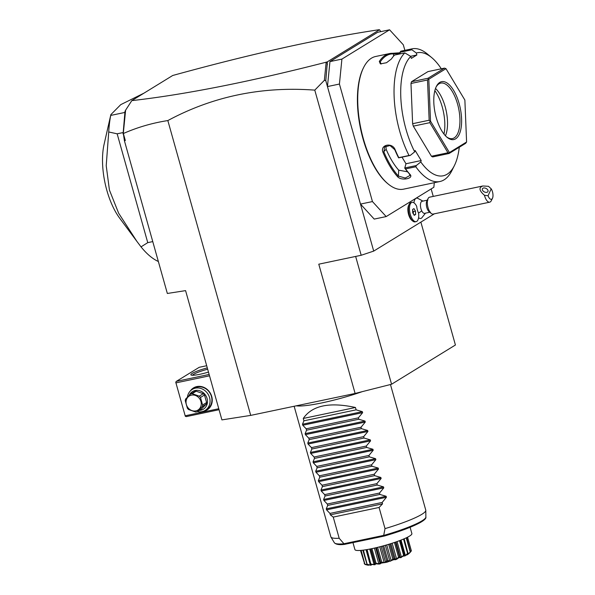 <?xml version="1.0" encoding="UTF-8"?>
<svg xmlns="http://www.w3.org/2000/svg" width="595" height="595" viewBox="0 0 595 595"><rect width="100%" height="100%" fill="white"/><g stroke="black" fill="none" stroke-linecap="round" stroke-linejoin="round"><path stroke-width="0.89" d="M420.873 222.106L455.42 345.003L391.57 384.244L355.111 393.451L250.711 415.392L221.913 419.891L185.581 290.62L167.344 293.469L124.4 140.695L123.351 133.525C137.363 127.33 152.194 123.009 167.835 120.569L250.711 415.392M434.387 213.806L373.705 251.097L361.195 255.27L318.779 264.18L355.111 393.451M361.195 255.27L314.777 90.135L324.357 80.34L325.785 80.623L373.705 251.097M167.835 120.569C212.876 96.338 261.852 86.193 314.777 90.135M386.177 216.573L374.21 219.086L360.496 204.085L372.455 201.571L386.177 216.573L433.852 187.276L434.305 182.702M431.152 188.935L433.249 196.409M425.492 213.151L421.602 218.082A10.36 4.477 -101.9 0 1 418.575 217.711M412.246 220.589A8.627 3.734 -101.9 0 1 411.733 220.224A8.627 3.734 -101.9 0 1 408.274 213.211A8.627 3.734 -101.9 0 1 408.624 205.401L409.234 204.167A9.862 4.262 78.1 0 0 408.847 213.092A9.862 4.262 78.1 0 0 412.796 221.102A9.862 4.262 78.1 0 0 415.042 221.868A9.862 4.262 78.1 0 0 415.57 221.667M422.956 201.095L417.407 198.15A10.36 4.477 78.1 0 0 413.927 202.798M404.868 50.344L403.306 44.796L389.584 29.795L341.909 59.091L339.425 84.051L372.455 201.571M339.425 84.051L327.458 86.565L329.95 61.605L341.909 59.091M329.95 61.605L377.624 32.309L389.584 29.795M404.816 52.896A67.793 29.319 78.1 0 0 409.025 155.496L410.245 155.429L414.7 151.844A62.862 27.184 78.1 0 1 410.795 56.421L404.816 52.896L394.597 55.045A67.793 29.319 78.1 0 0 391.488 58.92L386.527 62.72L380.413 63.888L379.305 61.478A67.793 29.319 -101.9 0 1 385.374 55.253A67.793 29.319 -101.9 0 1 389.599 53.55L375.683 56.48A67.793 29.319 78.1 0 0 371.451 58.184A67.793 29.319 78.1 0 0 363.627 67.503L363.255 68.239A67.049 28.999 78.1 0 0 360.585 128.922A67.049 28.999 78.1 0 0 387.449 183.394L388.089 183.922A67.793 29.319 78.1 0 0 403.559 189.158L439.884 181.527A67.793 29.319 78.1 0 0 444.115 179.824A67.793 29.319 78.1 0 0 451.94 170.505L454.402 165.566A62.862 27.184 78.1 0 0 459.273 147.248M363.627 67.503A67.793 29.319 78.1 0 0 360.927 128.847A67.793 29.319 78.1 0 0 388.089 183.922M402.012 157.162L405.976 163.751L421.201 160.546L420.784 161.952L416.329 165.536L415.808 166.771L405.589 168.921A67.793 29.319 78.1 0 0 409.881 174.268C414.425 178.455 401.565 181.178 397.698 176.827A67.793 29.319 -101.9 0 1 383.031 152.461C379.558 144.607 392.44 141.93 395.214 149.903A67.793 29.319 78.1 0 0 398.799 157.645L409.025 155.496M415.808 166.771A67.793 29.319 78.1 0 0 439.884 181.527M410.795 56.421L411.346 58.384L416.872 54.985L410.61 56.302M379.305 61.478L380.22 61.977L381.172 63.992M380.837 63.962L379.997 63.278L380.22 61.977A67.049 28.999 78.1 0 1 393.407 53.87L400.286 53.334M389.599 53.55A67.793 29.319 -101.9 0 1 392.633 53.282L393.407 53.87L393.667 56.019M441.312 68.797A62.862 27.184 78.1 0 0 431.717 57.611L427.478 54.086A67.793 29.319 78.1 0 0 412.008 48.842L401.781 50.992A67.793 29.319 78.1 0 0 400.762 51.252L410.989 49.102L416.322 53.022L416.872 54.985M392.633 53.282L400.123 52.762M412.008 48.842A67.793 29.319 78.1 0 0 410.989 49.102M400.42 53.818L399.989 52.286L400.762 51.252M399.989 52.286L411.591 49.846M431.717 57.611A62.862 27.184 78.1 0 0 416.322 53.022M420.784 161.952A62.862 27.184 78.1 0 0 454.402 165.566M421.201 160.546L415.117 150.446L414.7 151.844M431.427 156.247L447.961 152.774L449.128 152.997L449.158 153.465L432.632 156.939L431.427 156.247L413.309 126.14L412.625 123.701L410.974 83.471L411.487 81.723L427.961 71.601L444.487 68.127L428.021 78.25L428.802 79.224L430.52 121.172L449.411 152.558L466.592 142.004L464.873 100.057L445.975 68.67L428.802 79.224M405.976 163.751L404.749 168.088A67.049 28.999 78.1 0 0 409.293 173.785L410 175.428L405.255 178.031L398.412 176.068A67.049 28.999 -101.9 0 1 383.909 151.97L384.526 146.987L390.022 145.53L394.782 149.687A67.049 28.999 78.1 0 0 398.598 157.861L398.799 157.645M416.329 165.536L404.726 167.976M404.749 168.088L405.589 168.921M409.881 174.268L409.293 173.785M397.698 176.827L398.412 176.068L398.702 170.163L407.59 171.814M383.031 152.461L386.148 149.3A60.393 26.12 78.1 0 0 398.702 170.163M395.214 149.903L394.782 149.687M410.245 155.429L398.598 157.861M385.917 145.872L386.148 149.3M445.975 68.67L444.487 68.127M449.158 153.465L465.632 143.343L466.592 142.004M449.128 152.997L449.411 152.558M412.625 123.701L429.151 120.227L430.059 121.328L430.52 121.172M430.059 121.328L429.843 122.667L447.961 152.774M413.309 126.14L429.843 122.667M428.326 79.009L427.507 79.998L429.151 120.227M411.487 81.723L428.021 78.25M410.974 83.471L427.507 79.998M439.764 82.407A29.579 12.793 -101.9 0 1 459.139 103.582A29.579 12.793 -101.9 0 1 455.621 138.821A29.579 12.793 -101.9 0 1 447.031 137.274A29.579 12.793 -101.9 0 1 435.176 113.243A29.579 12.793 -101.9 0 1 436.351 86.476A29.579 12.793 -101.9 0 1 439.764 82.407M436.053 87.115A28.352 12.257 -101.9 0 1 439.013 83.813A28.352 12.257 -101.9 0 1 440.776 83.099A28.352 12.257 -101.9 0 1 458.12 106.2A28.352 12.257 -101.9 0 1 454.208 137.869A28.352 12.257 -101.9 0 1 452.438 138.583A28.352 12.257 -101.9 0 1 446.495 136.813M435.51 88.477A28.352 12.257 -101.9 0 1 445.447 135.786M443.967 134.054A30.91 13.365 78.1 0 0 434.848 90.656M380.822 31.639L379.513 29.772L327.399 61.798L325.785 80.623M327.362 64.833L327.146 62.929L326.134 62.512L324.357 80.34M326.134 62.512L327.399 61.798M326.313 62.029L327.146 62.929M123.291 133.436L125.612 110.172L131.807 100.629C184.963 94.598 249.669 81.812 325.904 62.274M124.437 138.836L125.322 140.546L123.351 133.525M124.4 140.695L125.322 140.546M131.807 100.629L172.706 75.491C251.283 53.84 319.984 38.593 378.829 29.75L379.082 29.862M123.076 133.994L124.995 111.384L125.612 110.172M124.905 115.623L125.5 110.588M379.513 29.772L378.829 29.75M143.916 93.184L120.755 104.638L110.849 114.649L110.722 115.423L124.972 112.425M158.352 261.495A92.441 39.984 -101.9 0 1 141.022 246.858L136.835 241.31L118.643 213.211L109.428 190.058L106.215 165.655L108.729 131.971L117.156 133.815L123.217 132.544M108.729 131.971A92.441 39.984 -101.9 0 1 110.722 115.423M117.156 133.815L147.753 242.648L152.759 241.592M141.022 246.858L147.753 242.648M110.849 114.649L104.103 144.28A51.765 22.387 78.1 0 0 119.61 218.09L136.835 241.31M206.688 365.724L199.243 367.293L176.358 381.35L175.741 382.198L185.32 416.284L186.272 416.612L219.057 409.717M176.358 381.35L209.142 374.463M208.481 372.106A16.02 2.209 164.3 0 1 191.099 375.029A16.02 2.209 164.3 0 1 192.148 373.407A16.02 2.209 164.3 0 1 207.291 367.874M176.217 382.823L209.529 375.824M185.462 415.727L218.774 408.728M190.43 390.848A12.941 11.528 58.4 0 1 202.099 386.743A12.941 11.528 58.4 0 1 211.738 396.515A12.941 11.528 58.4 0 1 203.051 411.383M175.741 382.198L185.32 416.284M192.468 375.267A14.793 2.038 164.3 0 1 193.568 374.352A14.793 2.038 164.3 0 1 207.67 369.212M187.425 397.14A12.324 10.985 58.4 0 1 192.245 389.413L194.104 388.267A12.324 10.985 58.4 0 1 211.433 396.486A12.324 10.985 58.4 0 1 207.008 409.271L205.149 410.409A12.324 10.985 58.4 0 1 197.384 411.599M192.245 389.413A12.324 10.985 58.4 0 1 209.574 397.624A12.324 10.985 58.4 0 1 205.149 410.409M189.225 395.34A10.353 9.223 58.4 0 1 198.544 390.461A10.353 9.223 58.4 0 1 207.067 398.457A10.353 9.223 58.4 0 1 199.288 410.431M206.234 404.184L202.218 406.653L197.235 411.695L201.251 409.226L206.234 404.184A9.49 8.456 -121.6 0 0 206.606 402.547L202.59 405.016L200.47 397.475A9.49 8.456 -121.6 0 0 199.273 396.173L192.17 393.674A9.49 8.456 -121.6 0 0 191.374 393.801A9.49 8.456 -121.6 0 0 190.601 394.002L194.617 391.532A9.49 8.456 58.4 0 1 196.186 391.205L203.289 393.704L199.273 396.173M206.606 402.547L204.487 395.013A9.49 8.456 -121.6 0 0 203.289 393.704M204.487 395.013L200.47 397.475M202.218 406.653A9.49 8.456 -121.6 0 0 202.59 405.016M190.601 394.002L185.618 399.044A9.49 8.456 -121.6 0 0 185.246 400.68L187.365 408.215A9.49 8.456 -121.6 0 0 188.563 409.524L195.666 412.023A9.49 8.456 -121.6 0 0 196.462 411.896A9.49 8.456 -121.6 0 0 197.235 411.695M196.186 391.205L192.17 393.674M195.859 410.892A8.256 7.356 -121.6 0 0 200.932 401.484A8.256 7.356 -121.6 0 0 191.426 395.139A8.256 7.356 -121.6 0 0 186.354 404.548A8.256 7.356 -121.6 0 0 195.859 410.892M427.939 200.046L422.071 201.281A6.166 2.663 78.1 0 0 420.442 204.799A6.166 2.663 78.1 0 0 421.736 210.853A11.089 5.095 153.8 0 1 418.53 213.025A9.037 3.912 78.1 0 0 418.612 213.196A9.862 4.262 78.1 0 1 416.136 221.638L415.042 221.868M416.136 221.638A9.862 4.262 78.1 0 1 409.933 212.861A9.862 4.262 78.1 0 1 412.075 202.337A9.862 4.262 78.1 0 1 416.708 206.405A9.037 3.912 78.1 0 0 418.53 213.025M430.468 212.11L424.607 213.337A6.166 2.663 -101.9 0 1 421.736 210.853M412.075 202.337L410.989 202.568A9.862 4.262 78.1 0 0 409.234 204.167M415.481 211.143L413.964 208.629L412.588 209.47L412.729 212.832L414.239 215.345L415.615 214.505L415.481 211.143L413.309 211.597L412.632 210.481M413.399 213.955L413.309 211.597M415.615 214.505L413.941 214.855M431.182 213.397L429.062 211.634A6.166 2.663 -101.9 0 1 427.604 209.626A6.166 2.663 78.1 0 1 426.838 201.05L428.073 198.581A8.627 3.734 78.1 0 0 429.144 210.585A8.627 3.734 -101.9 0 0 431.182 213.397A8.627 3.734 -101.9 0 0 433.153 214.066L489.707 202.181A8.627 3.734 -101.9 0 1 485.691 198.7A8.627 3.734 -101.9 0 1 484.456 195.279L488.056 195.77A6.166 2.663 78.1 0 0 492.467 198.306A6.166 2.663 78.1 0 0 491.187 188.823L488.056 195.77M491.187 188.823L488.502 186.309L482.872 185.982L429.605 197.176A8.627 3.734 78.1 0 0 428.073 198.581M492.467 198.306L491.239 200.775A8.627 3.734 -101.9 0 1 489.707 202.181M482.872 185.982C478.603 187.537 479.131 190.638 484.456 195.279M482.396 188.838A3.079 1.941 26.5 0 0 484.345 191.925A3.079 1.941 26.5 0 0 487.937 191.538A3.079 1.941 26.5 0 0 487.952 191.501A3.079 1.941 26.5 0 0 486.011 188.407A3.079 1.941 26.5 0 0 482.419 188.793A3.079 1.941 26.5 0 0 482.396 188.838M484.003 191.739L483.214 191.159M391.57 384.244L355.646 256.43M362.251 391.651A49.303 6.805 164.3 0 1 296.265 405.82M390.461 384.519L425.767 510.131A49.303 6.805 164.3 0 1 425.804 510.384A49.303 6.805 164.3 0 1 421.81 514.333A49.303 6.805 164.3 0 1 385.017 528.62L379.067 507.468L382.548 503.861L330.344 514.831L333.237 517.092L339.18 538.252A49.303 6.805 164.3 0 1 330.946 537.047A49.303 6.805 164.3 0 1 330.842 536.816L294.146 406.266M409.159 553.372L410.483 552.041A24.455 3.377 164.3 0 1 410.416 552.093L407.612 554.585L408.036 553.551A24.455 3.377 164.3 0 1 407.917 553.61L404.749 556.08L404.221 555.321A24.455 3.377 164.3 0 1 404.05 555.388L400.755 557.746L399.282 557.225A24.455 3.377 164.3 0 1 399.074 557.299C396.657 559.716 394.82 560.326 393.57 559.136A24.455 3.377 164.3 0 1 393.34 559.203L390.536 561.159L387.457 560.921A24.455 3.377 164.3 0 1 387.219 560.988L385.002 562.662L381.373 562.461A24.455 3.377 164.3 0 1 381.142 562.513C381.127 564.053 379.32 564.432 375.728 563.651L376.055 563.264L371.942 548.635A29.579 4.083 164.3 0 1 354.925 549.601L352.961 542.625M371.957 548.635A29.579 4.083 -15.7 0 0 411.881 533.596L410.104 527.282M410.483 552.041L406.601 537.679M407.761 553.997L410.416 552.093M410.186 551.885L406.236 537.85M410.483 551.505L411.264 550.687L407.486 537.233M411.264 550.687L411.368 550.925A24.455 3.377 164.3 0 0 411.376 550.888L407.553 537.203M364.661 563.889L360.496 550.427M364.177 563.51L364.586 563.621M375.728 563.651A24.455 3.377 164.3 0 1 375.527 563.688L374.954 564.774L370.908 564.417A24.455 3.377 164.3 0 1 370.745 564.432L371.124 565.235L367.241 564.692A24.455 3.377 164.3 0 1 367.122 564.692L368.454 565.25L364.973 564.462A24.455 3.377 164.3 0 1 364.913 564.447L360.875 550.397M364.973 564.462L361.128 550.375M365.01 564.186L367.755 564.915M367.784 565.042L368.298 565.101M367.122 564.692L362.824 550.197M367.241 564.692L363.381 550.13M367.39 564.372L370.343 565.086L366.029 549.743M370.343 565.086L371.168 565.027L370.328 564.157L366.267 549.706L370.745 564.432M370.908 564.417L367.085 549.564M371.154 564.06L374.106 564.677L369.726 549.081M374.106 564.677L375.2 564.506L375.029 563.458L370.923 548.843M375.2 564.506L375.029 563.458L375.527 563.688M376.055 563.264L378.822 563.829L374.404 548.099M378.822 563.829L380.108 563.562L375.676 547.809M380.108 563.562L380.599 562.312L376.471 547.616M381.373 562.461L381.745 562.044L377.617 547.341M380.599 562.312L381.142 562.513M381.745 562.044L384.177 562.617L379.736 546.812M384.177 562.617L385.56 562.268L381.12 546.455M385.56 562.268L386.653 560.802L382.518 546.084M387.457 560.921L387.851 560.475L383.708 545.756M386.653 560.802L387.219 560.988M387.851 560.475L389.799 561.115L385.352 545.295M389.799 561.115L391.19 560.706L386.743 544.886M391.19 560.706L392.782 559.04L388.647 544.321M393.57 559.136L393.942 558.675L389.807 543.964M392.782 559.04L393.34 559.203M393.942 558.675L395.303 559.426L390.87 543.637M395.303 559.426L396.612 558.988L392.179 543.213M396.612 558.988L398.568 557.136L394.44 542.469M399.282 557.225L399.609 556.764L395.497 542.112M398.568 557.136L399.074 557.299M399.609 556.764L400.323 557.664L401.454 557.225L397.051 541.562M395.935 541.956L400.323 557.664M401.454 557.225L403.611 555.224L399.52 540.662M404.221 555.321L400.39 540.327M403.611 555.224L404.05 555.388M401.037 540.074L405.381 555.544L404.511 555.953L400.457 540.297M405.381 555.544L407.575 553.432L403.536 539.055M408.036 553.551L404.169 538.787M408.14 554.057L408.006 553.595M411.368 550.925L410.49 551.892M409.345 553.209L407.53 554.666L386.839 562.238L367.963 565.183L366.431 564.819M384.214 536.065L344.401 544.395C339.306 545.027 335.959 544.477 334.353 542.752A47.563 6.567 -15.7 0 0 343.59 543.815L384.325 535.255C385.307 535.53 385.27 535.805 384.214 536.065L384.496 535.991C400.48 531.305 412.417 526.813 420.301 522.522C424.451 520.142 426.303 518.304 425.871 517.025A47.563 6.567 -15.7 0 1 384.325 535.255M344.899 544.321L343.59 543.815M339.18 538.252L343.739 543.518M355.46 407.493L303.257 418.464C312.13 405.485 329.526 401.826 355.46 407.493L356.115 409.843L362.355 411.658L362.638 412.662L358.368 417.839L358.763 419.244L365.003 421.067L365.278 422.063L361.009 427.24L361.403 428.645L367.643 430.468L367.926 431.464L363.649 436.641L364.043 438.046L370.283 439.869L370.566 440.865L366.297 446.042L366.691 447.447L372.931 449.27L373.206 450.266L368.937 455.443L369.331 456.848L375.571 458.671L375.854 459.667L371.578 464.844L371.972 466.249L378.212 468.072L378.494 469.068L374.225 474.245L374.619 475.65L380.86 477.473L381.135 478.469L376.866 483.646L377.26 485.051L383.5 486.874L383.782 487.87L379.506 493.047L379.9 494.452L386.14 496.275L386.423 497.271L382.154 502.455L382.548 503.861M303.257 418.464L303.919 420.806L302.483 424.242L302.766 425.239L306.165 428.809L306.559 430.207L305.123 433.643L305.406 434.64L308.805 438.21L309.199 439.616L307.771 443.044L308.046 444.041L311.445 447.611L311.847 449.017L310.412 452.445L310.694 453.442L314.093 457.012L314.487 458.418L313.052 461.846L313.334 462.843L316.733 466.413L317.128 467.819L315.7 471.247L315.975 472.252L319.374 475.814L319.768 477.22L318.34 480.656L318.623 481.653L322.021 485.215L322.416 486.621L320.98 490.057L321.263 491.054L324.662 494.616L325.056 496.022L323.628 499.458L323.903 500.454L327.302 504.017L327.696 505.423L326.268 508.859L326.551 509.856L329.95 513.418L330.344 514.831M333.237 517.092L379.067 507.468M383.76 535.106L385.017 528.62M329.95 513.418L382.154 502.455M327.696 505.423L379.9 494.452M327.302 504.017L379.506 493.047M325.056 496.022L377.26 485.051M324.662 494.616L376.866 483.646M322.416 486.621L374.619 475.65M322.021 485.215L374.225 474.245M319.768 477.22L371.972 466.249M319.374 475.814L371.578 464.844M317.128 467.819L369.331 456.848M316.733 466.413L368.937 455.443M314.487 458.418L366.691 447.447M314.093 457.012L366.297 446.042M311.847 449.017L364.043 438.046M311.445 447.611L363.649 436.641M309.199 439.616L361.403 428.645M308.805 438.21L361.009 427.24M306.559 430.207L358.763 419.244M306.165 428.809L358.368 417.839M303.919 420.806L356.115 409.843M386.423 497.271L326.551 509.856M386.14 496.275L326.268 508.859M383.782 487.87L323.903 500.454M383.5 486.874L323.628 499.458M381.135 478.469L321.263 491.054M380.86 477.473L320.98 490.057M378.494 469.068L318.623 481.653M378.212 468.072L318.34 480.656M375.854 459.667L315.975 472.252M375.571 458.671L315.7 471.247M373.206 450.266L313.334 462.843M372.931 449.27L313.052 461.846M370.566 440.865L310.694 453.442M370.283 439.869L310.412 452.445M367.926 431.464L308.046 444.041M367.643 430.468L307.771 443.044M365.278 422.063L305.406 434.64M365.003 421.067L305.123 433.643M362.638 412.662L302.766 425.239M362.355 411.658L302.483 424.242M411.733 220.224L412.796 221.102M370.685 548.895L374.909 563.926M334.353 542.752L330.946 537.047M425.804 510.384L425.871 517.025"/></g></svg>
